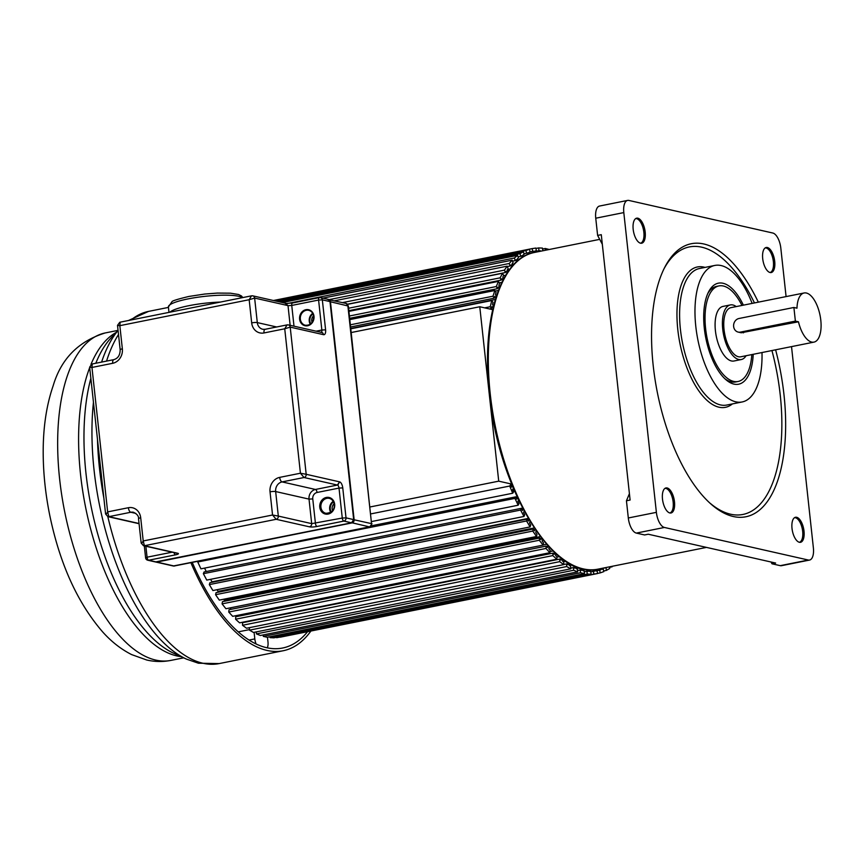 <?xml version="1.0" encoding="UTF-8"?>
<svg xmlns="http://www.w3.org/2000/svg" width="864" height="864" viewBox="0 0 864 864"><rect width="100%" height="100%" fill="white"/><g stroke="black" fill="none" stroke-linecap="round" stroke-linejoin="round"><path stroke-width="1.3" d="M770.062 272.506A12.766 5.724 78.7 0 0 770.18 272.527A12.766 5.724 78.7 0 0 770.44 272.57A12.766 5.724 78.7 0 0 774.662 260.971A12.766 5.724 78.7 0 0 767.351 247.514A12.766 5.724 78.7 0 0 766.962 247.45A12.766 5.724 78.7 0 0 765.234 247.892A12.766 5.724 78.7 0 0 763.063 261.014A12.766 5.724 78.7 0 0 770.062 272.506M786.078 296.59L780.818 248.119A13.921 6.242 -101.3 0 0 772.794 233.021L628.873 200.437A13.921 6.242 -101.3 0 0 627.62 200.416A13.921 6.242 -101.3 0 0 623.808 212.587L656.381 512.352A13.921 6.242 -101.3 0 0 664.405 527.461L808.315 560.034A13.921 6.242 -101.3 0 0 809.579 560.056A13.921 6.242 -101.3 0 0 813.38 547.884L791.521 346.615M758.322 302.162A139.223 62.446 78.7 0 0 691.222 243.734A139.223 62.446 78.7 0 0 653.184 365.429A139.223 62.446 78.7 0 0 745.978 516.748A139.223 62.446 78.7 0 0 784.015 395.042A139.223 62.446 78.7 0 0 775.613 349.812M637.826 218.192A12.766 5.724 78.7 0 0 637.448 218.138A12.766 5.724 78.7 0 0 635.72 218.57A12.766 5.724 78.7 0 0 633.539 231.692A12.766 5.724 78.7 0 0 640.537 243.194A12.766 5.724 78.7 0 0 640.656 243.216A12.766 5.724 78.7 0 0 640.915 243.248A12.766 5.724 78.7 0 0 645.138 231.649A12.766 5.724 78.7 0 0 637.826 218.192M799.373 542.279A12.766 5.724 78.7 0 0 799.481 542.3A12.766 5.724 78.7 0 0 799.751 542.344A12.766 5.724 78.7 0 0 803.963 530.744A12.766 5.724 78.7 0 0 796.651 517.288A12.766 5.724 78.7 0 0 796.273 517.223A12.766 5.724 78.7 0 0 794.545 517.666A12.766 5.724 78.7 0 0 792.374 530.788A12.766 5.724 78.7 0 0 799.373 542.279A12.528 5.616 78.7 0 0 802.494 529.999A12.528 5.616 78.7 0 0 795.463 517.763A12.528 5.616 78.7 0 0 795.085 517.709A12.528 5.616 78.7 0 0 794.459 517.72M669.848 512.968A12.766 5.724 78.7 0 0 669.967 512.989A12.766 5.724 78.7 0 0 670.226 513.022A12.766 5.724 78.7 0 0 674.438 501.422A12.766 5.724 78.7 0 0 667.138 487.966A12.766 5.724 78.7 0 0 666.749 487.912A12.766 5.724 78.7 0 0 665.021 488.344A12.766 5.724 78.7 0 0 662.85 501.476A12.766 5.724 78.7 0 0 669.848 512.968A12.528 5.616 78.7 0 0 672.97 500.677A12.528 5.616 78.7 0 0 665.939 488.452A12.528 5.616 78.7 0 0 665.561 488.387A12.528 5.616 78.7 0 0 664.934 488.408M627.62 200.416L599.551 206.042A13.921 6.242 78.7 0 0 595.75 218.214L597.618 235.418L601.279 234.684L630.104 500.04L626.443 500.774L628.312 517.979A13.921 6.242 78.7 0 0 636.336 533.088L644.598 534.956L648.259 534.222L775.656 563.058L771.995 563.792L780.257 565.661A13.921 6.242 78.7 0 0 781.52 565.682L809.579 560.056M597.618 235.418L602.327 244.274M629.413 493.657L626.443 500.774M771.055 562.021L771.995 563.792M761.994 352.544A69.617 31.223 -101.3 0 1 742.187 401.954A69.617 31.223 -101.3 0 1 695.79 326.3A69.617 31.223 -101.3 0 1 714.809 265.442A69.617 31.223 -101.3 0 1 752.134 303.404M743.364 305.154A51.516 23.101 78.7 0 0 708.372 292.291A51.516 23.101 78.7 0 0 704.3 328.223A51.516 23.101 78.7 0 0 725.89 379.663A51.516 23.101 78.7 0 0 753.224 354.305M724.734 378.605A48.73 21.859 78.7 0 0 735.642 381.964L738.083 381.478A48.73 21.859 -101.3 0 1 705.607 328.514A48.73 21.859 -101.3 0 1 718.924 285.919A48.73 21.859 -101.3 0 1 741.949 305.446M751.81 354.586A48.73 21.859 -101.3 0 1 738.083 381.478M718.924 285.919L716.483 286.416A48.73 21.859 78.7 0 0 707.702 293.717M730.35 304.927L723.028 306.396A27.842 12.485 78.7 0 0 715.414 330.739A27.842 12.485 78.7 0 0 733.979 361.001L741.301 359.532A27.842 12.485 -101.3 0 1 722.736 329.27A27.842 12.485 -101.3 0 1 730.35 304.927A27.842 12.485 -101.3 0 1 736.236 306.59M746.086 355.73A27.842 12.485 -101.3 0 1 741.301 359.532M804.092 292.982L730.89 307.66A25.056 11.243 78.7 0 0 724.043 329.562A25.056 11.243 78.7 0 0 740.75 356.8L813.953 342.122A25.056 11.243 -101.3 0 1 798.455 321.797L795.377 321.106L740.47 332.111A6.966 6.102 102.8 0 1 738.191 332.089A6.966 6.102 102.8 0 1 733.633 326.527A6.966 6.102 102.8 0 1 738.99 318.492L793.897 307.476L796.975 308.178A25.056 11.243 -101.3 0 1 804.092 292.982A25.056 11.243 -101.3 0 1 820.8 320.209A25.056 11.243 -101.3 0 1 813.953 342.122M793.897 307.476L795.377 321.106M741.215 332.77L798.455 321.797M503.064 280.843L502.006 278.575L501.185 280.109L500.126 277.83L502.556 273.251L503.626 275.53L502.816 277.052L503.852 279.277M507.244 273.413L506.336 271.21L505.429 272.527L504.436 270.13L507.146 266.166L508.14 268.574L507.233 269.892L508.129 272.052M511.877 266.998L511.11 264.902L510.127 266.015L509.22 263.498L512.168 260.183L513.086 262.688L512.093 263.801L512.752 265.615M516.92 261.662L516.294 259.708L515.236 260.593L514.415 258.001L517.601 255.355L518.422 257.947L517.363 258.833L517.914 260.593M522.32 257.375L521.856 255.668L520.733 256.327L519.998 253.66L523.39 251.705L524.113 254.362L522.979 255.02L523.444 256.684M528.098 254.362L527.742 252.817L526.554 253.238L525.928 250.528L529.492 249.264L530.118 251.975L528.93 252.396L529.276 253.908M534.168 252.515L533.909 251.165L532.667 251.338L532.148 248.605L535.864 248.065L536.382 250.798L535.14 250.981L535.388 252.266M540.389 251.262L539.028 250.668L538.618 247.925L542.452 248.098L542.851 250.765M542.56 250.83L541.62 251.014M545.486 250.236L545.292 248.486L549.234 249.491M612.9 566.158L612.004 566.341M609.304 566.881L609.736 568.48L606.355 570.434L606.053 567.529M601.787 568.382L602.003 569.333L603.191 568.912L603.817 571.622L600.253 572.875L599.627 570.164L600.815 569.743L600.556 568.631M595.566 569.549L595.836 570.985L597.067 570.802L597.586 573.534L593.881 574.074L593.363 571.342L594.594 571.158L594.313 569.689M589.183 569.786L589.432 571.417L590.706 571.471L591.116 574.214L587.282 574.042L586.872 571.298L588.157 571.363L587.909 569.689M582.649 568.847L582.844 570.629L584.15 570.931L584.442 573.653L580.522 572.767L580.23 570.046L581.537 570.337L581.332 568.523M575.975 566.536L576.115 568.631L577.444 569.171L577.627 571.86L573.642 570.262L573.458 567.572L574.787 568.102L574.657 566.19M569.246 563.166L569.3 565.434L570.64 566.201L570.704 568.836L566.687 566.536L566.622 563.911L567.961 564.678L567.918 562.702M562.507 558.662L562.464 561.071L563.803 562.054L563.749 564.613L559.721 561.643L559.775 559.084L561.114 560.077L561.168 557.626M555.8 553.046L555.628 555.552L556.967 556.762L556.794 559.224L552.798 555.595L552.971 553.133L554.299 554.342L554.472 551.804M549.191 546.383L548.878 548.942L550.184 550.357L549.904 552.701L545.972 548.446L546.253 546.102L547.56 547.517L547.884 544.936M542.7 538.715L542.236 541.274L543.521 542.894L543.121 545.108L539.276 540.248L539.676 538.034L540.961 539.654L541.296 537.818M536.209 530.885L535.777 532.624L537.019 534.427L536.512 536.49L532.786 531.068L533.293 529.006L534.535 530.82L534.967 529.07M528.865 519.448L528.347 521.068L527.148 519.091L526.532 520.981L530.118 526.921L530.734 525.02L529.535 523.044L530.064 521.424M524.178 511.132L523.562 512.611L524.696 514.75L523.984 516.467L520.582 510.062L521.294 508.345L522.428 510.473L523.044 508.993M518.605 500.083L517.903 501.412L518.972 503.69L518.162 505.213L514.955 498.377L515.776 496.854L516.834 499.133L517.547 497.804M513.389 488.365L512.6 489.521L513.594 491.918L512.698 493.236L509.717 486.032L510.624 484.715L511.618 487.112L512.395 485.968M511.639 484.078L498.722 481.162L479.768 306.752L492.642 309.658M493.031 307.994L491.983 306.472L491.476 308.534L490.244 306.731L491.767 300.542L493.009 302.346L492.502 304.409L493.538 305.921M496.757 296.6L495.418 294.386L496.033 292.486L494.834 290.509L492.998 296.201L494.186 298.177L494.802 296.276L496.152 298.523M499.36 289.235L498.15 286.956L497.426 288.673L496.292 286.535L498.442 281.383L499.576 283.522L498.863 285.239L500.051 287.485M502.556 273.251L347.598 304.333M348.592 308.221L500.126 277.83M503.55 275.67L505.71 275.238M347.49 304.214L505.429 272.527M342.511 302.605L504.436 270.13M334.508 300.791L507.146 266.166M507.373 269.687L509.803 269.201M507.319 266.576L510.127 266.015M329.238 299.603L509.22 263.498M322.855 298.156L512.168 260.183M512.395 264.632L513.95 264.319M512.514 261.144L515.236 260.593M287.604 303.491L514.415 258.001M282.355 302.53L517.601 255.355M518.076 256.856L520.733 256.327M279.536 301.892L519.998 253.66M276.534 301.212L523.39 251.705M523.951 253.757L526.554 253.238M274.968 300.856L525.928 250.528M273.694 300.575L529.492 249.264M530.107 251.921L533.909 251.165M530.086 251.856L532.667 251.338M273.402 300.51L532.148 248.605M535.151 251.046L536.382 250.798M535.291 251.737L540.313 250.722M535.226 251.435L539.028 250.668M535.939 248.465L538.618 247.925M542.592 249.026L545.292 248.486M609.422 567.335L612.144 566.795M603.666 570.974L606.355 570.434M601.819 568.544L605.632 567.778M601.96 569.149L603.191 568.912M597.564 573.415L600.253 572.875M595.825 570.931L599.627 570.164M595.793 570.758L600.815 569.743M276.588 637.297L280.379 637.157L597.586 573.534M276.664 637.708L593.881 574.074M590.771 571.86L593.363 571.342M269.935 636.736L270.076 637.664L273.899 637.837L591.116 574.214M270.076 637.664L587.282 574.042M584.248 571.828L586.872 571.298M263.153 634.932L263.304 636.39L267.235 637.276L584.442 573.653M263.304 636.39L580.522 572.767M577.541 570.575L580.23 570.046M576.893 567.086L576.029 567.27M256.295 631.897L256.424 633.884L260.41 635.483L577.627 571.86M256.424 633.884L573.642 570.262M570.694 568.123L573.458 567.572M571.471 564.678L569.3 565.121M249.415 627.653L249.48 630.158L253.498 632.459L570.704 568.836M249.48 630.158L566.687 566.536M563.749 564.484L566.622 563.911M565.52 561.19L563.252 561.654M559.775 559.084L242.568 622.706L242.514 625.266L246.532 628.236L563.749 564.613M242.514 625.266L559.721 561.643M559.3 556.621L556.945 557.096M552.971 553.133L235.753 616.756L235.591 619.218L239.576 622.847L556.794 559.224M235.591 619.218L552.798 555.595M552.971 550.973L550.044 551.556M237.265 615.406L237.19 616.464M546.253 546.102L229.036 609.725L228.755 612.068L232.686 616.324L549.904 552.701M228.755 612.068L545.972 548.446M546.62 544.277L543.143 544.968M230.764 607.759L230.558 609.412M539.676 538.034L222.469 601.657L222.07 603.871L225.914 608.731L543.121 545.108M222.07 603.871L539.276 540.248M540.346 536.587L224.338 599.962L224.1 601.333M223.765 599.216A158.717 71.194 78.7 0 0 224.338 599.962A158.717 71.194 -101.3 0 1 223.765 599.216M533.293 529.006L216.076 592.639L215.568 594.702L219.294 600.113L536.512 536.49M215.568 594.702L532.786 531.068M534.2 527.947L218.084 591.343L217.858 592.283M216.994 589.723A158.717 71.194 78.7 0 0 218.084 591.343A158.717 71.194 -101.3 0 1 216.994 589.723M526.532 520.981L209.326 584.604L212.9 590.544L530.118 526.921M209.326 584.604L209.941 582.714L527.148 519.091M528.26 518.422L212.047 581.839A158.717 71.194 -101.3 0 1 210.578 579.323A158.717 71.194 78.7 0 0 212.047 581.839L211.896 582.314M522.569 508.086L204.077 571.968L203.364 573.685L206.766 580.09L523.984 516.467M203.364 573.685L520.582 510.062M204.541 568.112A158.717 71.194 78.7 0 0 206.291 571.525A158.717 71.194 -101.3 0 1 204.541 568.112M198.126 561.287L197.748 562L200.945 568.836L518.162 505.213M197.748 562L514.955 498.377M371.444 525.798L515.776 496.854M517.18 497.016L515.959 497.264M371.768 521.51L512.698 493.236M370.937 513.875L509.717 486.032M511.801 484.477L510.624 484.715M512.125 485.298L510.959 485.536M370.181 506.941L498.722 481.162M351.238 332.532L479.768 306.752M492.091 309.539L492.696 309.42M489.467 308.945L491.476 308.534M484.65 307.854L490.244 306.731M350.827 328.817L491.767 300.542M350.795 328.493L495.299 299.506M350.633 326.97L494.186 298.177M350.395 324.799L492.998 296.201M349.834 319.594L494.834 290.509M495.191 291.092L498.366 290.455M349.693 318.308L497.426 288.673M349.434 315.997L496.292 286.535M348.937 311.375L498.442 281.383M499.23 282.874L501.865 282.344M348.862 310.662L501.185 280.109M267.473 637.232L267.98 641.887A8.348 3.748 -101.3 0 1 267.257 647.827M256.122 643.982A8.348 3.748 -101.3 0 1 254.815 638.917L254.102 632.34M249.458 629.618L238.28 631.865M310.91 631.033A179.604 80.557 -101.3 0 1 283.198 650.743A179.604 80.557 -101.3 0 1 266.976 650.419A179.604 80.557 -101.3 0 1 190.922 562.734M192.272 562.464A176.818 79.304 78.7 0 0 266.674 647.698A176.818 79.304 78.7 0 0 282.647 648.011A176.818 79.304 78.7 0 0 307.573 631.703M287.474 324.896A2.786 2.441 102.8 0 1 288.382 324.907L287.075 324.896L284.731 328.784L290.207 327.132L306.191 474.293L300.424 473.224L279.677 477.382A4.18 1.868 78.7 0 0 282.085 481.907A8.348 7.322 -77.2 0 0 275.659 491.551L278.316 516.078L272.549 515.009L276.178 519.296L144.407 545.724L143.219 540.95L140.702 517.784A4.18 0.734 173.8 0 0 138.521 518.681C138.823 516.24 137.16 514.102 133.531 512.287A8.348 7.322 -77.2 0 0 130.799 512.255L108.842 516.661L107.654 511.888L106.099 514.426M90.115 367.265L91.962 367.448L92.264 364.057M135.81 513.389L130.799 512.255A4.18 1.868 -101.3 0 1 128.39 507.719L107.654 511.888L91.962 367.448L112.709 363.29A4.18 1.868 -101.3 0 1 113.843 359.64L91.908 364.036L89.64 367.135L105.592 513.994L107.924 516.65A2.786 2.441 102.8 0 1 107.806 516.618A179.604 80.557 78.7 0 0 202.964 663.26A179.604 80.557 78.7 0 0 203.342 663.347A179.604 80.557 78.7 0 0 219.186 663.584L198.407 663.217L186.538 659.146A177.53 79.628 -101.3 0 1 93.452 402.17M279.677 477.382A12.528 10.984 -77.2 0 0 270.032 491.843L272.549 515.009L143.219 540.95L141.674 543.488M251.899 295.834A2.786 2.441 102.8 0 1 252.806 295.844L251.5 295.834L249.167 299.722L254.632 298.069L257.299 322.596L276.674 326.981M117.99 325.48L119.837 325.663L120.139 322.261M112.709 363.29A12.528 10.984 -77.2 0 0 122.353 348.829A4.18 0.734 -6.2 0 0 120.161 349.726L117.515 325.35L119.783 322.25L251.5 295.834M309.528 526.846L276.178 519.296A2.786 2.441 102.8 0 0 278.316 516.078L311.688 523.638A2.786 2.441 -77.3 0 1 310.986 525.96L309.528 526.846A5.573 0.983 173.8 0 0 317.034 526.457L343.872 521.078A2.786 1.253 -101.3 0 1 342.274 518.054L346.021 517.86L353.722 519.62L330.037 301.612L322.337 299.851L325.598 329.821A5.573 2.495 78.7 0 1 323.557 334.681L322.866 333.104A2.786 2.441 -77.2 0 0 321.743 332.456L288.382 324.907A2.786 2.441 102.8 0 1 290.207 327.132L323.557 334.681M122.353 348.829L119.837 325.663L249.167 299.722L251.683 322.888A12.528 10.984 -77.2 0 0 263.995 332.953L284.731 328.784L300.424 473.224L304.052 477.511L282.085 481.907L315.446 489.467L337.414 485.06L304.052 477.511A2.786 2.441 102.8 0 0 306.191 474.293L339.552 481.842L337.414 485.06A2.786 1.253 78.7 0 1 337.748 485.222L339.552 481.842M285.455 303.426L288.004 305.618L254.632 298.069A2.786 2.441 102.8 0 0 252.806 295.844L286.178 303.394M310.252 324.238A7.657 6.707 102.8 0 1 309.247 321.149A7.657 6.707 102.8 0 1 312.714 313.33M330.718 512.341A7.657 6.707 102.8 0 1 329.67 509.177A7.657 6.707 102.8 0 1 333.212 501.325M313.016 313.913A6.966 6.102 -77.2 0 0 309.852 321.019A6.966 6.102 -77.2 0 0 310.77 323.849M333.515 501.898A6.966 6.102 -77.2 0 0 330.286 509.058A6.966 6.102 -77.2 0 0 331.247 511.952M369.77 526.856L369.392 526.856A2.786 2.441 -77.2 0 0 371.531 523.638L348.354 306.061L330.048 301.676M156.611 561.913L156.784 562.064A2.786 2.441 102.8 0 1 155.866 562.054L173.275 565.996A2.786 2.441 -77.2 0 0 174.182 566.006L174.614 566.006M313.61 315.76A5.573 4.882 -77.2 0 0 311.731 320.922A5.573 4.882 -77.2 0 0 312.098 322.434M334.12 503.723A5.573 4.882 -77.2 0 0 332.154 508.961A5.573 4.882 -77.2 0 0 332.564 510.57M770.083 272.506A12.528 5.616 78.7 0 0 773.194 260.226A12.528 5.616 78.7 0 0 766.152 247.99A12.528 5.616 78.7 0 0 765.785 247.936A12.528 5.616 78.7 0 0 765.148 247.946M623.808 212.587L595.75 218.214M628.312 517.979L656.381 512.352M664.405 527.461L636.336 533.088M780.257 565.661L808.315 560.034M597.856 569.171C553.921 580.9 498.506 489.38 489.478 393.952C481 320.836 500.116 258.206 534.33 252.482A161.503 72.436 78.7 0 0 490.201 393.649A161.503 72.436 78.7 0 0 583.265 568.879A161.503 72.436 78.7 0 0 597.856 569.171L706.45 547.398M640.559 243.194A12.528 5.616 78.7 0 0 643.669 230.904A12.528 5.616 78.7 0 0 636.628 218.678A12.528 5.616 78.7 0 0 636.26 218.614A12.528 5.616 78.7 0 0 635.634 218.624M710.392 503.453A136.436 61.204 -101.3 0 0 780.268 395.248A136.436 61.204 78.7 0 0 780.149 394.189A136.436 61.204 -101.3 0 0 771.941 350.546M663.52 269.719A136.436 61.204 -101.3 0 1 754.466 302.929M705.024 267.408A71.561 32.098 78.7 0 0 677.711 328.741A71.561 32.098 -101.3 0 0 677.797 329.562A71.561 32.098 78.7 0 0 732.402 403.92M714.809 265.442L699.44 268.531A69.617 31.223 78.7 0 0 680.335 328.601A69.617 31.223 78.7 0 0 680.422 329.378A69.617 31.223 78.7 0 0 726.818 405.032L742.187 401.954M740.47 332.111L743.548 332.813M249.08 640.062L254.815 638.917M156.373 660.215A166.99 74.898 78.7 0 0 170.91 660.398C162.799 661.975 154.732 661.846 146.718 660.01L131.587 654.577C120.971 649.188 111.316 641.617 102.611 631.865C77.393 602.651 59.735 563.641 49.658 514.836C45.511 494.197 43.351 473.904 43.2 453.978C42.995 428.36 46.321 405.616 53.168 385.744C61.15 358.819 78.505 341.215 105.235 332.942A166.99 74.898 78.7 0 0 61.744 495.148A166.99 74.898 78.7 0 0 155.822 660.096A166.99 74.898 78.7 0 0 156.373 660.215M181.008 656.618A166.99 74.898 -101.3 0 1 176.774 655.895A166.99 74.898 -101.3 0 1 176.396 655.808A166.99 74.898 -101.3 0 1 93.928 540.659A166.99 74.898 -101.3 0 1 89.694 367.589M90.958 364.424A166.99 74.898 -101.3 0 1 116.014 332.532M118.055 330.318L110.808 338.17A169.052 75.827 78.7 0 0 95.818 363.258M90.86 378.356A169.052 75.827 78.7 0 0 174.042 653.432L186.538 659.146M101.606 362.092A177.53 79.628 -101.3 0 1 118.066 330.426M128.477 320.501L148.554 311.396A179.604 80.557 78.7 0 0 131.047 319.993M118.508 334.53A179.604 80.557 78.7 0 0 106.564 361.098M97.481 439.258A179.604 80.557 78.7 0 0 103.864 498.064M351.605 522.796L155.412 561.956A2.786 2.441 -77.2 0 0 156.319 561.967L156.395 561.946M144.31 545.897L145.606 557.809L147.064 557.204A2.786 1.253 78.7 0 0 148.673 560.228L156.319 561.967L351.529 522.806L343.872 521.078A2.786 2.441 102.8 0 0 346.021 517.86L342.76 487.89A5.573 2.495 78.7 0 0 339.736 481.896M174.053 552.625A2.786 1.253 -101.3 0 0 175.511 554.85L148.673 560.228A2.786 2.441 102.8 0 1 147.755 560.218L155.412 561.956M145.876 546.253L147.064 557.204L172.098 552.193M177.768 553.273L144.407 545.724A2.786 2.441 102.8 0 1 143.5 545.713L176.861 553.262A2.786 2.441 -77.3 0 0 177.768 553.273A5.573 0.983 173.8 0 1 175.511 554.85M138.521 518.681L141.167 543.056L143.5 545.713A2.786 2.441 102.8 0 1 143.37 545.681M140.702 517.784A12.528 10.984 -77.2 0 0 128.39 507.719M251.683 322.888A4.18 0.734 -6.2 0 1 257.299 322.596A8.348 7.322 -77.2 0 0 262.775 329.281L265.129 329.292A4.18 1.868 78.7 0 0 263.995 332.953M290.142 325.307L288.004 305.618L285.26 303.383M353.722 519.62L351.529 522.806A2.786 2.441 -77.2 0 0 353.678 519.599L329.994 301.59A2.786 2.441 -77.2 0 0 328.169 299.354L320.512 297.626A2.786 2.441 102.8 0 1 322.337 299.851L318.589 300.046A2.786 1.253 -101.3 0 1 319.345 297.616A2.786 1.253 -101.3 0 1 319.604 297.616A2.786 2.441 102.8 0 1 320.512 297.626A2.786 2.786 0 0 0 319.345 297.616L292.507 302.994A2.786 1.253 78.7 0 0 291.751 305.435L288.403 305.683M312.768 498.917L309.02 499.111L311.688 523.638L342.274 518.054L339.012 488.084L317.056 492.48A5.573 4.882 102.8 0 0 312.768 498.917L315.436 523.444A2.786 1.253 78.7 0 0 317.034 526.457M319.777 507.254A8.489 7.441 -77.2 0 0 319.918 508.118A8.489 7.441 -77.2 0 0 328.514 513.983A8.489 7.441 -77.2 0 0 334.67 504.263A8.489 7.441 -77.2 0 0 334.53 503.399A8.489 7.441 -77.2 0 0 325.933 497.534A8.489 7.441 -77.2 0 0 319.777 507.254M317.056 492.48A2.786 1.253 -101.3 0 0 315.446 489.467A8.348 7.322 102.8 0 0 309.02 499.111L275.659 491.551A4.18 0.734 173.8 0 0 270.032 491.843M265.507 329.303A4.18 1.868 78.7 0 0 265.129 329.292L287.075 324.896M316.084 331.182L321.851 330.026L318.589 300.046L291.751 305.435L293.998 326.182M292.756 303.005A2.786 1.253 78.7 0 0 292.507 302.994L286.265 303.415M299.603 319.172A8.219 7.204 -77.2 0 0 299.732 320.015A8.219 7.204 -77.2 0 0 308.048 325.674A8.219 7.204 -77.2 0 0 313.999 316.278A8.219 7.204 -77.2 0 0 313.859 315.436A8.219 7.204 -77.2 0 0 305.543 309.776A8.219 7.204 -77.2 0 0 299.603 319.172M321.311 332.359A2.786 1.253 -101.3 0 0 321.851 330.026L325.598 329.832M329.994 301.655L328.169 299.354M313.762 316.354A7.657 6.707 -77.2 0 0 313.643 315.652A7.657 6.707 -77.2 0 0 308.75 310.316A7.657 6.707 -77.2 0 0 300.348 319.129A7.657 6.707 -77.2 0 0 300.467 319.918A7.657 6.707 -77.2 0 0 305.37 325.253A7.657 6.707 -77.2 0 0 313.772 316.44M242.341 297.67A37.595 6.61 173.8 0 0 188.104 298.89A37.595 6.61 173.8 0 0 187.607 298.987A37.595 6.61 173.8 0 0 168.394 306.947L171.99 301.709C172.13 300.888 177.746 299.128 188.86 296.46L204.746 294.041L217.404 293.08L230.461 293.188L238.529 294.494L241.466 295.952L242.784 297.583M169.916 312.196A37.595 6.61 -6.2 0 1 188.341 305.802A37.595 6.61 -6.2 0 1 188.849 305.705A37.595 6.61 -6.2 0 1 220.406 302.065M334.314 504.371A7.657 6.707 -77.2 0 0 334.206 503.723A7.657 6.707 -77.2 0 0 329.303 498.377A7.657 6.707 -77.2 0 0 320.911 507.19A7.657 6.707 -77.2 0 0 321.03 507.978A7.657 6.707 -77.2 0 0 325.922 513.313A7.657 6.707 -77.2 0 0 334.325 504.5M342.76 487.89L339.012 488.084A2.786 1.253 78.7 0 0 337.748 485.222M139.061 523.703L107.924 516.65A2.786 2.441 102.8 0 0 108.842 516.661L139.039 523.498M328.396 299.419A2.786 2.441 102.8 0 1 330.448 301.687L354.132 519.696A2.786 2.441 102.8 0 1 351.994 522.914L156.784 562.064L174.182 566.006L369.392 526.856L351.81 522.752M353.732 519.696L371.531 523.638L347.846 305.629A2.786 2.441 -77.2 0 0 346.021 303.404L327.661 299.452M599.713 239.36L534.33 252.482M741.215 332.78L738.191 332.089M105.235 332.942L117.99 330.383M170.91 660.398L183.676 657.839M219.186 663.584L283.198 650.743M148.554 311.396L168.448 307.4M145.606 557.809A2.786 2.786 0 0 0 147.755 560.218M120.161 349.726C120.128 355.093 118.022 358.398 113.843 359.64M321.743 332.456L321.084 332.456M308.75 310.316C311.526 311.083 313.178 313.114 313.708 316.397C313.405 322.531 310.63 325.48 305.37 325.253M168.988 312.379L168.394 306.947M329.303 498.377C332.057 499.133 333.698 501.152 334.228 504.446C334.66 509.933 331.895 512.892 325.922 513.313M348.365 306.061L346.021 303.404M372.006 523.768L369.749 526.867L173.275 565.996"/></g></svg>
